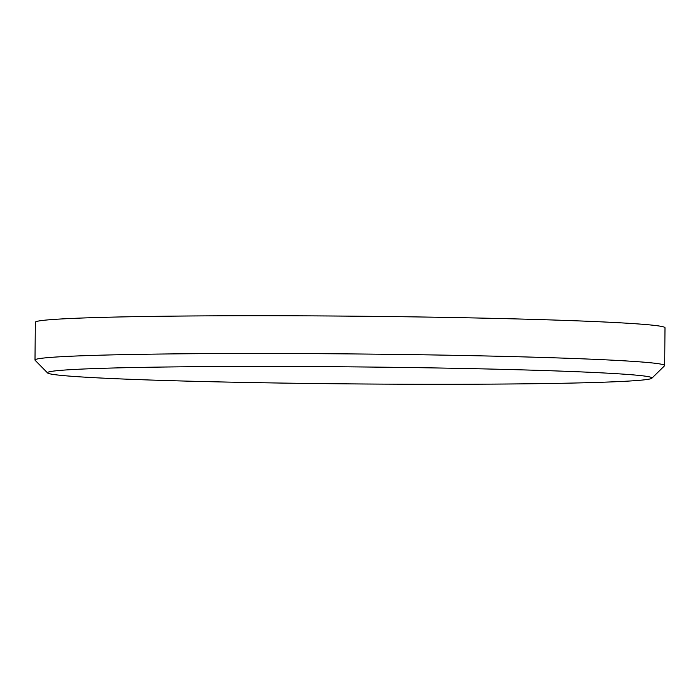 <?xml version="1.0" encoding="UTF-8"?>
<svg xmlns="http://www.w3.org/2000/svg" width="700" height="700" viewBox="0 0 700 700"><rect width="100%" height="100%" fill="white"/><g stroke="black" fill="none" stroke-linecap="round" stroke-linejoin="round"><path stroke-width="1.05" d="M620.69 373.957A302.251 8.514 -179.5 0 0 276.868 366.467A302.251 8.514 -179.5 0 0 47.6 372.969A302.251 8.514 -179.5 0 0 78.759 376.775A302.251 8.514 -179.5 0 0 414.286 384.248A302.251 8.514 -179.5 0 0 651.849 378.245A302.251 8.514 -179.5 0 0 620.69 373.957M47.6 372.969L35.123 360.281A314.851 8.864 0.5 0 1 35 360.027A314.851 8.864 0.5 0 1 278.259 353.517A314.851 8.864 0.5 0 1 632.091 361.314A314.851 8.864 0.5 0 1 664.668 365.523A314.851 8.864 0.5 0 1 664.545 365.776L651.849 378.245M664.668 365.523L665 327.757A314.851 8.864 -179.5 0 0 632.415 323.549A314.851 8.864 -179.5 0 0 278.582 315.752A314.851 8.864 -179.5 0 0 35.333 322.262L35 360.027"/></g></svg>

